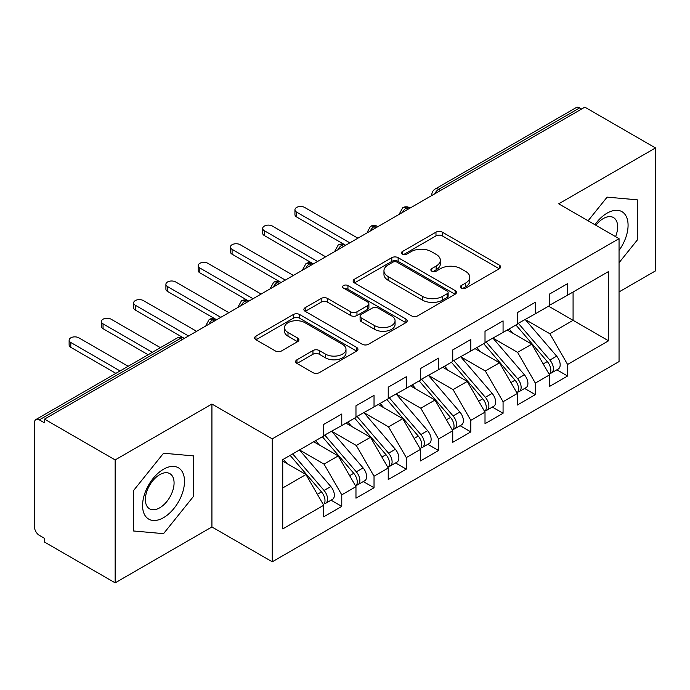 <?xml version="1.0" encoding="UTF-8"?>
<svg xmlns="http://www.w3.org/2000/svg" width="690" height="690" viewBox="0 0 690 690"><rect width="100%" height="100%" fill="white"/><g stroke="black" fill="none" stroke-linecap="round" stroke-linejoin="round"><path stroke-width="1.03" d="M461.222 288.153A3.131 1.811 0 0 0 465.655 288.153L499.301 268.729A4.476 2.588 0 0 0 500.612 266.901A4.476 2.588 0 0 0 499.301 265.072L442.307 232.168A4.476 2.588 0 0 0 435.977 232.168L402.33 251.591A3.131 1.811 0 0 0 401.408 252.868A3.131 1.811 0 0 0 402.33 254.153A3.131 1.811 0 0 0 406.764 254.153L411.119 251.634A14.326 8.271 0 0 1 431.379 251.634L436.132 254.377A14.326 8.271 0 0 1 440.332 260.225A14.326 8.271 0 0 1 436.132 266.081L431.776 268.591A3.131 1.811 0 0 0 430.862 269.876A3.131 1.811 0 0 0 431.776 271.153A3.131 1.811 0 0 0 436.209 271.153L440.565 268.634A14.326 8.271 0 0 1 460.834 268.634L465.577 271.377A14.326 8.271 0 0 1 469.778 277.233A14.326 8.271 0 0 1 465.577 283.081L461.222 285.591A3.131 1.811 0 0 0 460.308 286.876A3.131 1.811 0 0 0 461.222 288.153L461.222 285.591M296.967 359.775A4.476 2.588 0 0 0 295.648 361.603A4.476 2.588 0 0 0 296.967 363.432L312.958 372.66A4.476 2.588 0 0 0 319.289 372.66L356.652 351.089A4.476 2.588 0 0 0 357.963 349.261A4.476 2.588 0 0 0 356.652 347.432L299.658 314.528A4.476 2.588 0 0 0 293.319 314.528L255.956 336.099A4.476 2.588 0 0 0 254.645 337.928A4.476 2.588 0 0 0 255.956 339.756L275.276 350.908A4.476 2.588 0 0 0 281.606 350.908L297.597 341.671A4.476 2.588 0 0 0 298.908 339.842A4.476 2.588 0 0 0 297.597 338.014L288.015 332.485A11.98 6.917 0 0 1 284.513 327.595A11.98 6.917 0 0 1 291.905 321.204A11.98 6.917 0 0 1 304.963 322.704L342.481 344.37A11.98 6.917 0 0 1 345.992 349.261A11.98 6.917 0 0 1 338.592 355.652A11.98 6.917 0 0 1 325.542 354.151L319.289 350.537A4.476 2.588 0 0 0 312.958 350.537L296.967 359.775L296.967 363.432M619.051 291.922L655.5 270.877L655.5 147.945L584.853 107.157L44.496 419.123L44.496 422.849L39.339 419.874A6.84 3.95 -120 0 0 35.915 419.529A6.84 3.95 -120 0 0 34.5 422.668L34.5 526.97A6.84 3.95 -120 0 0 39.339 535.345L44.496 538.329L44.496 542.055L115.152 582.843L211.925 526.97L272.257 561.798L272.257 438.866L211.925 404.038L115.152 459.92L44.496 419.123M655.5 147.945L558.719 203.817L619.051 238.654L272.257 438.866M411.43 315.804A4.476 2.588 0 0 0 417.769 315.804L455.133 294.233A4.476 2.588 0 0 0 456.444 292.405A4.476 2.588 0 0 0 455.133 290.576L398.13 257.672A4.476 2.588 0 0 0 391.799 257.672L354.436 279.243A4.476 2.588 0 0 0 353.125 281.072A4.476 2.588 0 0 0 354.436 282.9L411.43 315.804M344.767 288.834A3.131 1.811 0 0 1 347.941 289.274L347.941 285.548L405.893 319.004A4.476 2.588 0 0 1 407.204 320.833A4.476 2.588 0 0 1 405.893 322.661L368.529 344.232A4.476 2.588 0 0 1 362.19 344.232L305.196 311.328L305.196 307.671A4.476 2.588 0 0 0 303.885 309.5A4.476 2.588 0 0 0 305.196 311.328M305.196 307.671L321.186 298.434A4.476 2.588 0 0 1 327.517 298.434L350.632 311.785A4.476 2.588 0 0 0 356.971 311.785L367.58 305.661A4.476 2.588 0 0 0 368.891 303.833A4.476 2.588 0 0 0 367.58 302.004L343.508 288.11A3.131 1.811 0 0 1 342.594 286.824A3.131 1.811 0 0 1 344.526 285.16A3.131 1.811 0 0 1 347.941 285.548M272.257 561.798L619.051 361.577L619.051 238.654M548.559 306.17L608.563 340.808L608.563 271.524L567.594 295.173L567.594 283.633L549.525 294.061L549.525 305.61L535.337 313.803L535.337 302.255L517.267 312.682L517.267 324.231L503.07 332.425L503.07 320.876L485.01 331.312L485.01 342.861L470.813 351.055L470.813 339.506L452.743 349.934L452.743 361.482L438.555 369.676L438.555 358.127L420.486 368.564L420.486 380.104L406.289 388.306L406.289 376.757L388.228 387.185L388.228 398.734L374.032 406.928L374.032 395.379L355.971 405.806L355.971 417.355L341.774 425.549L341.774 414.009L323.705 424.436L323.705 435.985L282.736 459.635L282.736 528.92L323.705 505.27L305.963 474.539L282.736 461.127M608.563 340.808L567.594 364.467L549.852 333.736L525.332 319.574M556.873 369.823L567.594 376.015L567.594 364.467M567.594 376.015L549.525 386.443L549.525 374.894L535.337 383.088L517.586 352.357L493.074 338.204M524.607 388.444L535.337 394.637L535.337 383.088M535.337 394.637L517.267 405.065L517.267 393.516L503.07 401.709L485.329 370.978L460.808 356.825M492.35 407.074L503.07 413.258L503.07 401.709M503.07 413.258L485.01 423.695L485.01 412.146L470.813 420.339L453.071 389.609L428.55 375.455M460.092 425.696L470.813 431.888L470.813 420.339M470.813 431.888L452.743 442.316L452.743 430.767L438.555 438.961L420.814 408.23L396.293 394.076M427.835 444.317L438.555 450.51L438.555 438.961M438.555 450.51L420.486 460.937L420.486 449.397L406.289 457.591L388.548 426.86L364.035 412.698M395.568 462.947L406.289 469.14L406.289 457.591M406.289 469.14L388.228 479.567L388.228 468.018L374.032 476.212L356.29 445.481L331.769 431.328M363.311 481.568L374.032 487.761L374.032 476.212M374.032 487.761L355.971 498.189L355.971 486.64L341.774 494.842L324.033 464.111L299.512 449.949M331.053 500.198L341.774 506.382L341.774 494.842M341.774 506.382L323.705 516.819L323.705 505.27M323.705 435.614L341.774 425.549M282.736 487.951L305.963 474.539M355.971 416.984L374.032 406.928M324.033 464.111L338.229 455.909L313.709 441.755M355.971 486.64L338.229 455.909M388.228 398.363L406.289 388.306M356.29 445.481L370.487 437.288L345.966 423.134M388.228 468.018L370.487 437.288M420.486 379.733L438.555 369.676M388.548 426.86L402.744 418.666L378.224 404.504M420.486 449.397L402.744 418.666M452.743 361.112L470.813 351.055M420.814 408.23L435.002 400.036L410.49 385.882M452.743 430.767L435.002 400.036M485.01 342.481L503.07 332.425M453.071 389.609L467.268 381.415L442.747 367.253M485.01 412.146L467.268 381.415M517.267 323.86L535.337 313.803M485.329 370.978L499.526 362.785L475.005 348.631M517.267 393.516L499.526 362.785M581.627 109.02L579.686 107.899L438.633 189.345L440.574 190.457M434.76 193.812A6.84 3.95 120 0 1 438.633 189.345A6.84 3.95 60 0 0 435.209 189L576.271 107.562A6.84 3.95 60 0 1 579.686 107.899M549.525 305.239L567.594 295.173M549.852 333.736L573.08 320.324L573.08 292.008L608.563 271.524M517.586 352.357L531.783 344.163L507.262 330.01M549.525 374.894L531.783 344.163M115.152 459.92L115.152 582.843M607.114 197.133L588.096 220.783L607.114 197.133L637.275 199.824L607.114 197.133M637.275 240.042L637.275 199.824L637.275 240.042L619.051 262.718L637.275 240.042M211.925 526.97L211.925 404.038M193.7 496.136L193.7 455.918L163.539 453.227L133.377 490.745L133.377 530.964L163.539 533.655L193.7 496.136L163.539 533.655L133.377 530.964L133.377 490.745L163.539 453.227L193.7 455.918L193.7 496.136M408.152 209.174L406.212 208.061A6.84 3.95 -120 0 0 402.788 207.716A6.84 3.95 -120 0 0 402.71 207.768L399.527 213.555A6.84 3.95 0 0 0 399.596 214.116M375.886 227.804L373.954 226.682A6.84 3.95 -120 0 0 370.53 226.346A6.84 3.95 -120 0 0 370.452 226.389L367.27 232.176A6.84 3.95 0 0 0 367.339 232.737M343.629 246.425L341.697 245.312A6.84 3.95 -120 0 0 338.272 244.967A6.84 3.95 -120 0 0 338.195 245.019L335.012 250.798A6.84 3.95 0 0 0 335.081 251.367M311.371 265.055L309.43 263.934A6.84 3.95 -120 0 0 306.015 263.597A6.84 3.95 -120 0 0 305.929 263.64L302.746 269.428A6.84 3.95 0 0 0 302.815 269.988M279.114 283.676L277.173 282.555A6.84 3.95 -120 0 0 273.749 282.219A6.84 3.95 -120 0 0 273.671 282.27L270.489 288.049A6.84 3.95 0 0 0 270.558 288.61M246.847 302.298L244.916 301.185A6.84 3.95 -120 0 0 241.491 300.849A6.84 3.95 -120 0 0 241.414 300.892L238.231 306.679A6.84 3.95 0 0 0 238.3 307.24M214.59 320.928L212.658 319.806A6.84 3.95 -120 0 0 209.234 319.47A6.84 3.95 -120 0 0 209.156 319.522L205.974 325.301A6.84 3.95 0 0 0 206.043 325.861M462.481 288.593L465.577 286.807A14.326 8.271 0 0 0 469.778 280.959L469.778 277.233M440.332 260.225L440.332 263.951A14.326 8.271 0 0 1 436.132 269.807L433.027 271.593M499.241 268.764L442.307 235.894A4.476 2.588 0 0 0 435.977 235.894L403.581 254.593M455.072 294.268L398.13 261.398A4.476 2.588 0 0 0 391.799 261.398L354.496 282.935M447.215 293.681A3.131 1.811 0 0 0 448.129 292.405A3.131 1.811 0 0 0 447.215 291.128L397.181 262.243A3.131 1.811 0 0 0 392.748 262.243L388.16 264.891A14.326 8.271 0 0 0 383.959 270.739A14.326 8.271 0 0 0 388.16 276.587L422.358 296.338A14.326 8.271 0 0 0 442.626 296.338L447.215 293.681L447.215 297.407A3.131 1.811 0 0 0 448.129 296.131L448.129 292.405M383.959 270.739L383.959 274.465A14.326 8.271 0 0 0 388.16 280.312L388.16 276.587M447.215 297.407L442.626 300.064A14.326 8.271 0 0 1 422.358 300.064L388.16 280.312M305.256 311.363L321.186 302.16L321.186 298.434M368.891 303.833L368.891 307.559A4.476 2.588 0 0 1 367.58 309.387L356.971 315.511A4.476 2.588 0 0 1 350.632 315.511L327.517 302.16A4.476 2.588 0 0 0 321.186 302.16M347.941 289.274L405.832 322.696M374.618 325.628A11.98 6.917 0 0 0 387.677 327.129A11.98 6.917 0 0 0 395.068 320.738A11.98 6.917 0 0 0 391.566 315.848L378.344 308.214A4.476 2.588 0 0 0 372.014 308.214L361.405 314.338A4.476 2.588 0 0 0 360.094 316.167A4.476 2.588 0 0 0 361.405 317.995L374.618 325.628L374.618 329.354A11.98 6.917 0 0 0 387.677 330.855A11.98 6.917 0 0 0 395.068 324.464L395.068 320.738M360.094 316.167L360.094 319.893A4.476 2.588 0 0 0 361.405 321.721L361.405 317.995M374.618 329.354L361.405 321.721M345.992 349.261L345.992 352.987A11.98 6.917 0 0 1 338.592 359.378A11.98 6.917 0 0 1 325.542 357.877L319.289 354.263A4.476 2.588 0 0 0 312.958 354.263L297.019 363.466M284.513 327.595L284.513 331.321A11.98 6.917 0 0 0 288.015 336.211L288.015 332.485M297.537 341.705L288.015 336.211M356.592 351.124L299.658 318.254A4.476 2.588 0 0 0 293.319 318.254L256.016 339.791M518.518 323.515L549.878 360.068A9.125 5.27 60 0 1 553.397 368.736A9.125 5.27 60 0 1 551.508 372.919L558.279 369.003A9.125 5.27 -120 0 0 560.177 364.829A9.125 5.27 -120 0 0 556.649 356.152L525.288 319.599M551.508 372.919A9.125 5.27 60 0 1 550.034 373.342M515.939 324.999L547.291 361.56A9.125 5.27 60 0 1 550.818 370.228A9.125 5.27 60 0 1 549.162 374.256M296.614 212.115L296.614 216.953A5.701 3.295 180 0 1 294.94 214.625L294.94 209.786A5.701 3.295 0 0 0 296.614 212.115L349.839 242.846M357.903 238.188L304.678 207.457A5.701 3.295 0 0 0 298.46 206.741A5.701 3.295 0 0 0 294.94 209.786M512.877 333.244L509.16 328.914M296.614 216.953L345.112 244.967A6.84 3.95 120 0 0 341.697 245.312A6.84 3.95 120 0 0 337.979 249.685M486.26 342.137L517.612 378.689A9.125 5.27 60 0 1 521.14 387.366A9.125 5.27 60 0 1 519.251 391.541L526.022 387.633A9.125 5.27 -120 0 0 527.91 383.45A9.125 5.27 -120 0 0 524.391 374.782L493.031 338.229M519.251 391.541A9.125 5.27 60 0 1 517.776 391.963M483.673 343.629L515.033 380.181A9.125 5.27 60 0 1 518.561 388.858A9.125 5.27 60 0 1 516.896 392.886M264.348 230.736L264.348 235.575A5.701 3.295 180 0 1 262.683 233.255L262.683 228.407A5.701 3.295 0 0 0 264.348 230.736L317.581 261.467M325.646 256.809L272.412 226.079A5.701 3.295 0 0 0 266.202 225.363A5.701 3.295 0 0 0 262.683 228.407M480.62 351.874L476.902 347.536M264.348 235.575L312.855 263.597A6.84 3.95 120 0 0 309.43 263.934A6.84 3.95 120 0 0 305.722 268.315M453.994 360.758L485.355 397.319A9.125 5.27 60 0 1 488.882 405.987A9.125 5.27 60 0 1 486.985 410.171L493.764 406.255A9.125 5.27 -120 0 0 495.653 402.08A9.125 5.27 -120 0 0 492.134 393.404L460.773 356.851M486.985 410.171A9.125 5.27 60 0 1 485.51 410.585M451.415 362.25L482.776 398.811A9.125 5.27 60 0 1 486.295 407.48A9.125 5.27 60 0 1 484.639 411.507M232.09 249.357L232.09 254.205A5.701 3.295 180 0 1 230.417 251.876L230.417 247.029A5.701 3.295 0 0 0 232.09 249.357L285.315 280.088M293.379 275.439L240.155 244.709A5.701 3.295 0 0 0 233.945 243.993A5.701 3.295 0 0 0 230.417 247.029M448.362 370.495L444.645 366.166M232.09 254.205L280.597 282.219A6.84 3.95 120 0 0 277.173 282.555A6.84 3.95 120 0 0 273.464 286.937M421.737 379.388L453.097 415.941A9.125 5.27 60 0 1 456.616 424.617A9.125 5.27 60 0 1 454.727 428.792L461.507 424.876A9.125 5.27 -120 0 0 463.395 420.702A9.125 5.27 -120 0 0 459.868 412.034L428.507 375.472M454.727 428.792A9.125 5.27 60 0 1 453.252 429.214M419.158 380.88L450.518 417.433A9.125 5.27 60 0 1 454.037 426.101A9.125 5.27 60 0 1 452.381 430.129M199.833 267.987L199.833 272.826A5.701 3.295 180 0 1 198.159 270.497L198.159 265.659A5.701 3.295 0 0 0 199.833 267.987L253.058 298.718M261.122 294.061L207.897 263.33A5.701 3.295 0 0 0 201.678 262.614A5.701 3.295 0 0 0 198.159 265.659M416.096 389.126L412.379 384.787M199.833 272.826L248.34 300.849A6.84 3.95 120 0 0 244.916 301.185A6.84 3.95 120 0 0 241.198 305.558M389.479 398.009L420.84 434.571A9.125 5.27 60 0 1 424.359 443.239A9.125 5.27 60 0 1 422.47 447.413L429.24 443.506A9.125 5.27 -120 0 0 431.129 439.332A9.125 5.27 -120 0 0 427.61 430.655L396.25 394.102M422.47 447.413A9.125 5.27 60 0 1 420.995 447.836M386.892 399.501L418.252 436.054A9.125 5.27 60 0 1 421.78 444.731A9.125 5.27 60 0 1 420.124 448.759M167.575 286.609L167.575 291.456A5.701 3.295 180 0 1 165.902 289.127L165.902 284.28A5.701 3.295 0 0 0 167.575 286.609L220.8 317.34M228.864 312.682L175.639 281.951A5.701 3.295 0 0 0 169.421 281.244A5.701 3.295 0 0 0 165.902 284.28M383.838 407.747L380.121 403.417M167.575 291.456L216.608 319.763M619.051 250.367A29.653 17.121 120 0 0 627.124 218.575A29.653 17.121 120 0 0 607.114 213.132A29.653 17.121 120 0 0 594.901 224.707M615.566 236.644A20.303 11.721 120 0 0 613.445 217.557A20.303 11.721 120 0 0 603.293 218.566A20.303 11.721 120 0 0 595.85 225.259M163.539 517.655A29.653 17.121 120 0 0 184.506 481.335A29.653 17.121 120 0 0 163.539 469.226A29.653 17.121 120 0 0 142.571 505.546A29.653 17.121 120 0 0 163.539 517.655M159.718 507.814A20.303 11.721 120 0 0 172.983 489.926A20.303 11.721 120 0 0 169.869 473.651A20.303 11.721 120 0 0 159.718 474.66A20.303 11.721 120 0 0 146.461 492.548A20.303 11.721 120 0 0 149.566 508.815A20.303 11.721 120 0 0 159.718 507.814M357.213 416.639L388.574 453.192A9.125 5.27 60 0 1 392.101 461.86A9.125 5.27 60 0 1 390.212 466.043L396.983 462.127A9.125 5.27 -120 0 0 398.872 457.953A9.125 5.27 -120 0 0 395.353 449.285L363.992 412.724M390.212 466.043A9.125 5.27 60 0 1 388.729 466.466M354.634 418.123L385.995 454.684A9.125 5.27 60 0 1 389.522 463.352A9.125 5.27 60 0 1 387.858 467.38M135.309 305.239L135.309 310.077A5.701 3.295 180 0 1 133.644 307.749L133.644 302.91A5.701 3.295 0 0 0 135.309 305.239L188.543 335.97M196.607 331.312L143.373 300.581A5.701 3.295 0 0 0 137.163 299.865A5.701 3.295 0 0 0 133.644 302.91M351.581 426.368L347.863 422.038M135.309 310.077L184.342 338.385M324.956 435.261L356.316 471.813A9.125 5.27 60 0 1 359.844 480.49A9.125 5.27 60 0 1 357.946 484.665L364.725 480.757A9.125 5.27 -120 0 0 366.614 476.574A9.125 5.27 -120 0 0 363.095 467.906L331.735 431.354M357.946 484.665A9.125 5.27 60 0 1 356.471 485.087M322.377 436.753L353.737 473.305A9.125 5.27 60 0 1 357.256 481.982A9.125 5.27 60 0 1 355.6 486.01M103.052 323.86L103.052 328.707A5.701 3.295 180 0 1 101.378 326.379L101.378 321.531A5.701 3.295 0 0 0 103.052 323.86L152.343 352.314M160.408 347.656L111.116 319.203A5.701 3.295 0 0 0 104.906 318.487A5.701 3.295 0 0 0 101.378 321.531M319.323 444.998L315.606 440.66M103.052 328.707L148.143 354.738M292.698 453.891L324.059 490.443A9.125 5.27 60 0 1 327.578 499.111A9.125 5.27 60 0 1 325.689 503.295L332.468 499.379A9.125 5.27 -120 0 0 334.357 495.204A9.125 5.27 -120 0 0 330.829 486.528L299.469 449.975M325.689 503.295A9.125 5.27 60 0 1 324.214 503.717M290.119 455.374L321.48 491.936A9.125 5.27 60 0 1 324.999 500.604A9.125 5.27 60 0 1 323.343 504.632M70.794 342.49L70.794 347.329A5.701 3.295 180 0 1 69.121 345L69.121 340.161A5.701 3.295 0 0 0 70.794 342.49L120.077 370.944M128.142 366.287L78.858 337.833A5.701 3.295 0 0 0 72.64 337.117A5.701 3.295 0 0 0 69.121 340.161M287.057 463.62L283.34 459.29M70.794 347.329L115.886 373.359M182.333 339.549L180.392 338.436L39.339 419.874M184.334 338.393L183.816 338.091A6.84 3.95 120 0 0 180.392 338.436A6.84 3.95 -120 0 0 176.976 338.091L35.915 419.529M410.153 208.018L409.636 207.716A6.84 3.95 120 0 0 406.212 208.061A6.84 3.95 120 0 0 402.503 212.434M431.793 195.529L431.793 194.925A6.84 3.95 0 0 0 431.862 195.486M377.896 226.648L377.378 226.346A6.84 3.95 120 0 0 373.954 226.682A6.84 3.95 120 0 0 370.245 231.064M216.591 319.772L216.074 319.47A6.84 3.95 120 0 0 212.658 319.806A6.84 3.95 120 0 0 208.941 324.188M465.577 286.807L465.577 283.081M431.776 271.153L431.776 268.591M436.132 269.807L436.132 266.081M402.33 254.153L402.33 251.591M435.977 235.894L435.977 232.168M442.307 235.894L442.307 232.168M499.301 268.729L499.301 265.072M354.436 282.9L354.436 279.243M391.799 261.398L391.799 257.672M398.13 261.398L398.13 257.672M455.133 294.233L455.133 290.576M422.358 300.064L422.358 296.338M442.626 300.064L442.626 296.338M327.517 302.16L327.517 298.434M350.632 315.511L350.632 311.785M356.971 315.511L356.971 311.785M367.58 309.387L367.58 305.661M405.893 322.661L405.893 319.004M312.958 354.263L312.958 350.537M319.289 354.263L319.289 350.537M325.542 357.877L325.542 354.151M297.597 341.671L297.597 338.014M255.956 339.756L255.956 336.099M293.319 318.254L293.319 314.528M299.658 318.254L299.658 314.528M356.652 351.089L356.652 347.432M547.291 361.56L543.194 363.923M556.649 356.152L549.878 360.068M515.033 380.181L510.936 382.553M524.391 374.782L517.612 378.689M482.776 398.811L478.67 401.175M492.134 393.404L485.355 397.319M450.518 417.433L446.413 419.796M459.868 412.034L453.097 415.941M418.252 436.054L414.155 438.426M427.61 430.655L420.84 434.571M385.995 454.684L381.898 457.047M395.353 449.285L388.574 453.192M353.737 473.305L349.632 475.677M363.095 467.906L356.316 471.813M321.48 491.936L317.374 494.299M330.829 486.528L324.059 490.443M409.636 207.716A6.84 6.84 0 0 0 402.788 207.716M435.209 189A6.84 6.84 0 0 0 431.793 194.925M377.378 226.346A6.84 6.84 0 0 0 370.53 226.346M399.527 213.555L399.527 214.15M345.112 244.967A6.84 6.84 0 0 0 338.272 244.967M367.27 232.176L367.27 232.78M312.855 263.597A6.84 6.84 0 0 0 306.015 263.597M335.012 250.798L335.012 251.402M280.597 282.219A6.84 6.84 0 0 0 273.749 282.219M302.746 269.428L302.746 270.031M248.34 300.849A6.84 6.84 0 0 0 241.491 300.849M270.489 288.049L270.489 288.653M216.074 319.47A6.84 6.84 0 0 0 209.234 319.47M238.231 306.679L238.231 307.274M183.816 338.091A6.84 6.84 0 0 0 176.976 338.091M205.974 325.301L205.974 325.904"/></g></svg>
